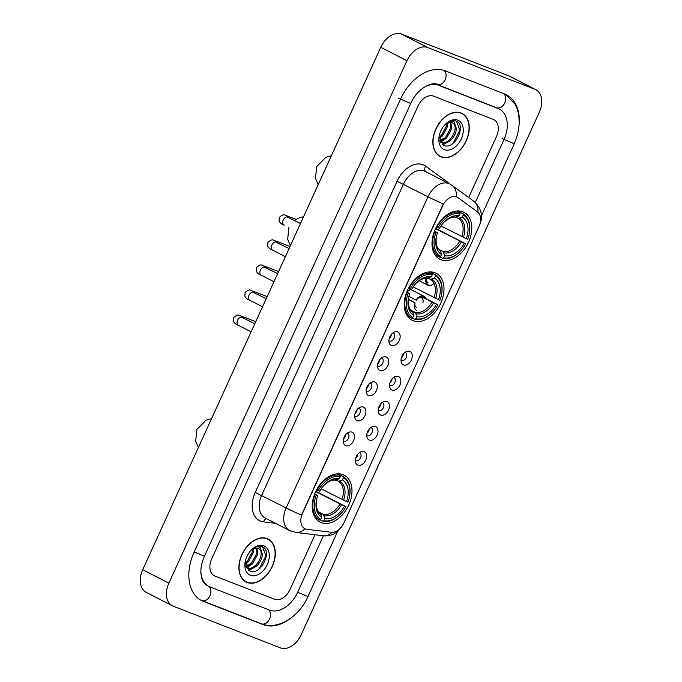 <?xml version="1.0" encoding="UTF-8"?>
<svg xmlns="http://www.w3.org/2000/svg" width="682" height="682" viewBox="0 0 682 682"><rect width="100%" height="100%" fill="white"/><g stroke="black" fill="none" stroke-linecap="round" stroke-linejoin="round"><path stroke-width="1.02" d="M413.181 320.711A26.376 17.783 117.2 0 0 440.342 304.044A26.376 17.783 117.2 0 0 436.165 273.277A26.376 17.783 117.2 0 0 435.031 272.766A26.376 17.783 117.2 0 0 407.879 289.432A26.376 17.783 117.2 0 0 412.056 320.199A26.376 17.783 117.2 0 0 413.181 320.711M440.973 259.74A26.376 17.783 117.2 0 0 468.125 243.073A26.376 17.783 117.2 0 0 463.956 212.307A26.376 17.783 117.2 0 0 462.822 211.795A26.376 17.783 117.2 0 0 435.662 228.461A26.376 17.783 117.2 0 0 439.839 259.228A26.376 17.783 117.2 0 0 440.973 259.74M321.171 522.617A26.376 17.783 117.2 0 0 348.332 505.95A26.376 17.783 117.2 0 0 344.154 475.183A26.376 17.783 117.2 0 0 343.02 474.672A26.376 17.783 117.2 0 0 315.868 491.338A26.376 17.783 117.2 0 0 320.037 522.105A26.376 17.783 117.2 0 0 321.171 522.617M364.06 451.603A7.468 5.038 -62.8 0 1 365.671 460.222A7.468 5.038 -62.8 0 1 357.871 465.175A7.468 5.038 -62.8 0 1 355.663 462.686A7.468 5.038 -62.8 0 1 361.366 451.569A7.468 5.038 -62.8 0 1 364.06 451.603M355.339 460.495A4.476 3.018 117.2 0 0 355.654 460.691A4.476 3.018 117.2 0 0 355.842 460.776A4.476 3.018 117.2 0 0 360.454 457.946A4.476 3.018 117.2 0 0 359.746 452.729A4.476 3.018 117.2 0 0 359.55 452.635A4.476 3.018 117.2 0 0 359.405 452.584M375.475 426.548A7.468 5.038 -62.8 0 1 377.095 435.167A7.468 5.038 -62.8 0 1 369.294 440.12A7.468 5.038 -62.8 0 1 367.078 437.622A7.468 5.038 -62.8 0 1 372.79 426.514A7.468 5.038 -62.8 0 1 375.475 426.548M366.754 435.44A4.476 3.018 117.2 0 0 367.069 435.636A4.476 3.018 117.2 0 0 367.266 435.721A4.476 3.018 117.2 0 0 371.878 432.891A4.476 3.018 117.2 0 0 371.161 427.665A4.476 3.018 117.2 0 0 370.974 427.58A4.476 3.018 117.2 0 0 370.82 427.529M386.899 401.493A7.468 5.038 -62.8 0 1 388.51 410.104A7.468 5.038 -62.8 0 1 380.709 415.057A7.468 5.038 -62.8 0 1 378.501 412.567A7.468 5.038 -62.8 0 1 384.205 401.459A7.468 5.038 -62.8 0 1 386.899 401.493M378.178 410.376A4.476 3.018 117.2 0 0 378.493 410.581A4.476 3.018 117.2 0 0 378.68 410.666A4.476 3.018 117.2 0 0 383.293 407.836A4.476 3.018 117.2 0 0 382.585 402.61A4.476 3.018 117.2 0 0 382.389 402.525A4.476 3.018 117.2 0 0 382.244 402.474M398.314 376.43A7.468 5.038 -62.8 0 1 399.933 385.049A7.468 5.038 -62.8 0 1 392.133 390.002A7.468 5.038 -62.8 0 1 389.916 387.512A7.468 5.038 -62.8 0 1 395.628 376.404A7.468 5.038 -62.8 0 1 398.314 376.43M389.593 385.321A4.476 3.018 117.2 0 0 389.908 385.518A4.476 3.018 117.2 0 0 390.104 385.611A4.476 3.018 117.2 0 0 394.716 382.781A4.476 3.018 117.2 0 0 394 377.555A4.476 3.018 117.2 0 0 393.812 377.47A4.476 3.018 117.2 0 0 393.659 377.419M409.737 351.375A7.468 5.038 -62.8 0 1 411.348 359.994A7.468 5.038 -62.8 0 1 403.548 364.947A7.468 5.038 -62.8 0 1 401.34 362.457A7.468 5.038 -62.8 0 1 407.043 351.341A7.468 5.038 -62.8 0 1 409.737 351.375M401.016 360.267A4.476 3.018 117.2 0 0 401.331 360.463A4.476 3.018 117.2 0 0 401.519 360.548A4.476 3.018 117.2 0 0 406.131 357.718A4.476 3.018 117.2 0 0 405.423 352.5A4.476 3.018 117.2 0 0 405.227 352.406A4.476 3.018 117.2 0 0 405.082 352.355M351.955 432.141A7.468 5.038 -62.8 0 1 353.566 440.751A7.468 5.038 -62.8 0 1 345.774 445.704A7.468 5.038 -62.8 0 1 343.558 443.215A7.468 5.038 -62.8 0 1 349.261 432.107A7.468 5.038 -62.8 0 1 351.955 432.141M343.234 441.024A4.476 3.018 117.2 0 0 343.549 441.228A4.476 3.018 117.2 0 0 343.737 441.314A4.476 3.018 117.2 0 0 348.349 438.483A4.476 3.018 117.2 0 0 347.641 433.258A4.476 3.018 117.2 0 0 347.445 433.172A4.476 3.018 117.2 0 0 347.3 433.121M363.37 407.077A7.468 5.038 -62.8 0 1 364.989 415.696A7.468 5.038 -62.8 0 1 357.189 420.649A7.468 5.038 -62.8 0 1 354.972 418.16A7.468 5.038 -62.8 0 1 360.684 407.052A7.468 5.038 -62.8 0 1 363.37 407.077M354.649 415.969A4.476 3.018 117.2 0 0 354.964 416.173A4.476 3.018 117.2 0 0 355.16 416.259A4.476 3.018 117.2 0 0 359.772 413.428A4.476 3.018 117.2 0 0 359.056 408.203A4.476 3.018 117.2 0 0 358.868 408.117A4.476 3.018 117.2 0 0 358.715 408.066M374.793 382.022A7.468 5.038 -62.8 0 1 376.404 390.641A7.468 5.038 -62.8 0 1 368.612 395.594A7.468 5.038 -62.8 0 1 366.396 393.105A7.468 5.038 -62.8 0 1 372.099 381.988A7.468 5.038 -62.8 0 1 374.793 382.022M366.072 390.914A4.476 3.018 117.2 0 0 366.387 391.11A4.476 3.018 117.2 0 0 366.575 391.195A4.476 3.018 117.2 0 0 371.187 388.365A4.476 3.018 117.2 0 0 370.479 383.148A4.476 3.018 117.2 0 0 370.283 383.054A4.476 3.018 117.2 0 0 370.138 383.003M386.208 356.967A7.468 5.038 -62.8 0 1 387.828 365.586A7.468 5.038 -62.8 0 1 380.027 370.539A7.468 5.038 -62.8 0 1 377.811 368.041A7.468 5.038 -62.8 0 1 383.523 356.933A7.468 5.038 -62.8 0 1 386.208 356.967M377.487 365.859A4.476 3.018 117.2 0 0 377.802 366.055A4.476 3.018 117.2 0 0 377.998 366.14A4.476 3.018 117.2 0 0 382.611 363.31A4.476 3.018 117.2 0 0 381.894 358.084A4.476 3.018 117.2 0 0 381.707 357.999A4.476 3.018 117.2 0 0 381.553 357.948M397.632 331.912A7.468 5.038 -62.8 0 1 399.243 340.523A7.468 5.038 -62.8 0 1 391.451 345.476A7.468 5.038 -62.8 0 1 389.234 342.986A7.468 5.038 -62.8 0 1 394.938 331.878A7.468 5.038 -62.8 0 1 397.632 331.912M388.911 340.795A4.476 3.018 117.2 0 0 389.226 341A4.476 3.018 117.2 0 0 389.413 341.085A4.476 3.018 117.2 0 0 394.026 338.255A4.476 3.018 117.2 0 0 393.318 333.029A4.476 3.018 117.2 0 0 393.122 332.944A4.476 3.018 117.2 0 0 392.977 332.893M357.794 454.118A4.476 3.018 -62.8 0 1 355.646 458.295M369.209 429.063A4.476 3.018 -62.8 0 1 367.061 433.232M380.633 404A4.476 3.018 -62.8 0 1 378.484 408.177M392.048 378.945A4.476 3.018 -62.8 0 1 389.899 383.122M403.471 353.89A4.476 3.018 -62.8 0 1 401.323 358.067M345.689 434.647A4.476 3.018 -62.8 0 1 343.54 438.824M357.104 409.592A4.476 3.018 -62.8 0 1 354.955 413.769M368.527 384.537A4.476 3.018 -62.8 0 1 366.379 388.714M379.942 359.482A4.476 3.018 -62.8 0 1 377.794 363.651M391.366 334.419A4.476 3.018 -62.8 0 1 389.217 338.596M306.926 529.309A13.435 9.062 -62.8 0 1 305.374 528.925A13.435 9.062 -62.8 0 1 304.794 528.661A13.435 9.062 -62.8 0 1 302.467 513.418L442.635 205.853A13.435 9.062 -62.8 0 1 457.238 197.2A13.435 9.062 -62.8 0 1 458.048 197.695L477.46 211.829A13.435 9.062 -62.8 0 1 478.977 226.586L343.907 522.975A13.435 9.062 -62.8 0 1 331.426 532.284L306.926 529.309M247.097 582.462A24.143 16.274 117.2 0 0 271.947 567.211A24.143 16.274 117.2 0 0 268.128 539.053A24.143 16.274 117.2 0 0 267.088 538.592A24.143 16.274 117.2 0 0 242.238 553.835A24.143 16.274 117.2 0 0 246.057 581.993A24.143 16.274 117.2 0 0 247.097 582.462M244.795 581.235A24.143 16.274 117.2 0 0 245.631 581.499M267.472 539.002A24.143 16.274 117.2 0 0 266.773 538.473M441.058 156.851A24.143 16.274 117.2 0 0 465.908 141.6A24.143 16.274 117.2 0 0 462.089 113.442A24.143 16.274 117.2 0 0 461.058 112.982A24.143 16.274 117.2 0 0 436.207 128.225A24.143 16.274 117.2 0 0 440.026 156.383A24.143 16.274 117.2 0 0 441.058 156.851M438.756 155.624A24.143 16.274 117.2 0 0 439.592 155.888M461.433 113.391A24.143 16.274 117.2 0 0 460.734 112.862M301.47 515.123L443.283 203.944A17.417 0.895 -155.5 0 1 427.989 196.757A19.906 13.427 -62.8 0 1 448.782 183.552A19.906 13.427 -62.8 0 1 449.634 183.935L425.116 171.335A19.906 13.427 117.2 0 0 424.264 170.952A19.906 13.427 117.2 0 0 403.471 184.157L261.658 495.337A19.906 13.427 117.2 0 0 265.11 517.936L289.62 530.536A19.906 13.427 -62.8 0 1 286.176 507.937A17.417 0.895 24.5 0 0 301.47 515.123M304.982 528.721L303.916 528.166M477.946 212.221A17.417 12.796 -53.9 0 0 473.709 201.19L452.081 185.444A17.417 12.796 -53.9 0 1 456.292 196.748L456.795 196.97M433.624 96.171A14.927 10.068 117.2 0 0 418.032 106.077L211.71 558.822A14.927 10.068 117.2 0 0 214.293 575.77A14.927 10.068 117.2 0 0 214.932 576.06L274.522 599.265A14.927 10.068 117.2 0 0 290.114 589.359L314.999 534.765L290.114 589.359A14.927 10.068 117.2 0 1 274.522 599.265L214.932 576.06A14.927 10.068 117.2 0 1 214.293 575.77A14.927 10.068 117.2 0 1 211.71 558.822L418.032 106.077A14.927 10.068 117.2 0 1 433.624 96.171L493.222 119.384L433.624 96.171M468.679 197.533L496.445 136.613A14.927 10.068 117.2 0 0 493.862 119.674A14.927 10.068 117.2 0 0 493.222 119.384A14.927 10.068 117.2 0 1 493.862 119.674A14.927 10.068 117.2 0 1 496.445 136.613L468.679 197.533M266.986 538.814A23.887 16.112 117.2 0 0 242.391 553.903A23.887 16.112 117.2 0 0 246.176 581.772A23.887 16.112 117.2 0 0 247.199 582.232A23.887 16.112 117.2 0 0 271.794 567.143A23.887 16.112 117.2 0 0 268.017 539.274A23.887 16.112 117.2 0 0 266.986 538.814M248.632 553.349L246.858 556.572M253.704 548.831L253.764 551.738L248.418 561.61L245.298 563.622M252.783 549.274L252.724 551.209L247.378 561.073L245.264 562.582M256.782 548.268L257.915 553.878L252.562 563.741L245.878 566.563M256.091 548.268L256.875 553.341L251.53 563.204L245.691 565.983M245.384 560.877L249.518 570.877C260.405 576.529 272.774 551.269 262.672 546.896L262.152 546.666C259.808 545.805 257.259 546.12 254.497 547.629C256.773 546.504 258.7 546.521 260.285 547.663L261.948 552.787A11.244 7.587 117.2 0 0 258.964 548.839A11.244 7.587 117.2 0 0 258.487 548.626A11.244 7.587 117.2 0 0 251.522 550.067M261.948 552.787C264.045 559.922 254.233 571.533 247.557 568.242L246.279 567.543M257.915 548.328C266.653 550.911 256.065 572.249 246.517 567.705M250.379 575.267A16.223 10.938 117.2 0 0 267.318 564.508A16.223 10.938 117.2 0 0 263.815 545.779A16.223 10.938 117.2 0 0 251.232 550.076A16.223 10.938 117.2 0 0 245.188 561.84A16.223 10.938 117.2 0 0 250.379 575.267M262.502 546.819L265.937 555.847L259.177 568.822L258.128 569.692M253.423 567.97L248.444 570.229M249.271 565.838L246.253 567.492M256.347 566.188L248.862 570.51M252.195 564.048L246.713 567.782M248.043 561.917L245.35 564.167M460.947 113.203A23.887 16.112 117.2 0 0 436.361 128.301A23.887 16.112 117.2 0 0 440.137 156.161A23.887 16.112 117.2 0 0 441.16 156.621A23.887 16.112 117.2 0 0 465.755 141.532A23.887 16.112 117.2 0 0 461.978 113.664A23.887 16.112 117.2 0 0 460.947 113.203M442.592 127.739L440.819 130.961M447.665 123.22L447.724 126.127L442.379 135.999L439.259 138.02M446.744 123.664L446.684 125.599L441.339 135.462L439.225 136.971M450.742 122.658L451.876 128.267L446.531 138.131L439.839 140.952M450.052 122.658L450.836 127.73L445.491 137.602L439.651 140.373M439.344 135.266L443.479 145.266C454.365 150.918 466.735 125.659 456.633 121.285L456.113 121.055C453.769 120.194 451.22 120.509 448.458 122.018C450.734 120.893 452.66 120.91 454.246 122.052L455.908 127.176A11.244 7.587 117.2 0 0 452.933 123.229A11.244 7.587 117.2 0 0 452.447 123.016A11.244 7.587 117.2 0 0 445.482 124.456M455.908 127.176C458.006 134.32 448.193 145.922 441.518 142.632L440.24 141.933M451.876 122.717C460.614 125.3 450.035 146.639 440.478 142.095M444.34 149.656A16.223 10.938 117.2 0 0 461.279 138.898A16.223 10.938 117.2 0 0 457.775 120.168A16.223 10.938 117.2 0 0 445.193 124.465A16.223 10.938 117.2 0 0 439.148 136.23A16.223 10.938 117.2 0 0 444.34 149.656M456.463 121.208L459.898 130.236L453.138 143.211L452.089 144.081M447.383 142.359L442.405 144.618M443.232 140.228L440.214 141.882M450.308 140.577L442.823 144.899M446.156 138.446L440.674 142.171M442.004 136.306L439.31 138.557M337.778 473.828L343.182 476.599L343.421 477.843A23.691 15.976 117.2 0 1 349.482 496.726A23.691 15.976 117.2 0 1 347.973 502.165L346.524 501.602A21.398 14.433 117.2 0 0 342.466 479.94L338.579 481.322L336.422 480.205M321.179 488.806L346.524 501.602M315.902 491.27L345.91 506.692A23.691 15.976 117.2 0 1 340.659 513.904A23.691 15.976 117.2 0 1 323.907 520.664L324.862 518.576A21.398 14.433 117.2 0 0 344.461 506.121L315.74 491.603M319.15 512.259L323.473 514.484L324.862 518.576M340.045 475.38A24.688 16.649 117.2 0 0 316.994 490.017L318.281 490.605A23.691 15.976 117.2 0 1 340.284 476.624L340.045 475.38L337.096 473.862M349.482 496.726L349.559 496.308A24.688 16.649 117.2 0 0 343.182 476.599M323.907 520.664L322.842 521.236A24.688 16.649 117.2 0 0 340.361 514.211L340.659 513.904M322.842 521.236L320.071 519.82M340.284 476.624L339.329 478.721A21.398 14.433 117.2 0 0 324.368 484.859A21.398 14.433 117.2 0 0 319.73 491.168L318.281 490.605M342.466 479.94L343.421 477.843M344.461 506.121L345.91 506.692M335.45 480.094L339.329 478.721M315.22 517.715L319.705 520.016L320.77 519.445A23.691 15.976 117.2 0 1 316.218 495.123L314.931 494.544A24.688 16.649 117.2 0 0 319.705 520.016M316.218 495.123L317.667 495.686A21.398 14.433 117.2 0 0 316.388 500.383A21.398 14.433 117.2 0 0 321.725 517.348L320.77 519.445M314.717 493.938L317.667 495.686M321.725 517.348L320.446 513.324C317.011 511.253 315.715 506.624 316.559 499.437M429.796 271.922L435.193 274.693L435.431 275.937A23.691 15.976 117.2 0 1 441.501 294.82A23.691 15.976 117.2 0 1 439.984 300.259L438.535 299.696A21.398 14.433 117.2 0 0 434.477 278.034L430.598 279.415L428.432 278.299M413.19 286.909L438.535 299.696M425.943 298.631L437.929 304.786A23.691 15.976 117.2 0 1 432.669 311.998A23.691 15.976 117.2 0 1 415.918 318.758L416.873 316.67A21.398 14.433 117.2 0 0 436.471 304.215L422.286 297.164M411.169 310.361L415.483 312.578L416.873 316.67M432.056 273.473A24.688 16.649 117.2 0 0 409.012 288.111L410.291 288.699A23.691 15.976 117.2 0 1 432.294 274.718L432.056 273.473L429.114 271.956M441.501 294.82L441.578 294.402A24.688 16.649 117.2 0 0 435.193 274.693M415.918 318.758L414.852 319.338A24.688 16.649 117.2 0 0 432.371 312.305L432.669 311.998M414.852 319.338L412.09 317.914M432.294 274.718L431.348 276.815A21.398 14.433 117.2 0 0 416.378 282.953A21.398 14.433 117.2 0 0 411.749 289.262L410.291 288.699M434.477 278.034L435.431 275.937M436.471 304.215L437.929 304.786M427.461 278.188L431.348 276.815M407.239 315.809L411.715 318.11L412.781 317.539A23.691 15.976 117.2 0 1 408.228 293.217L406.949 292.638A24.688 16.649 117.2 0 0 411.715 318.11M408.228 293.217L409.686 293.789A21.398 14.433 117.2 0 0 408.399 298.477A21.398 14.433 117.2 0 0 413.735 315.442L412.781 317.539M406.736 292.032L409.686 293.789M413.735 315.442L412.457 311.418C409.021 309.347 407.725 304.718 408.578 297.531M457.579 210.951L462.984 213.722L463.223 214.975A23.691 15.976 117.2 0 1 469.284 233.849A23.691 15.976 117.2 0 1 467.775 239.288L466.317 238.726A21.398 14.433 117.2 0 0 462.268 217.064L458.381 218.445L456.215 217.336M440.973 225.938L466.317 238.726M435.696 228.393L465.712 243.815A23.691 15.976 117.2 0 1 460.452 251.027A23.691 15.976 117.2 0 1 443.709 257.787L444.664 255.699A21.398 14.433 117.2 0 0 464.263 243.252L435.542 228.726M438.952 249.39L443.266 251.607L444.664 255.699M459.847 212.503A24.688 16.649 117.2 0 0 436.795 227.149L438.083 227.728A23.691 15.976 117.2 0 1 460.086 213.747L459.847 212.503L456.897 210.994M469.284 233.849L469.361 233.432A24.688 16.649 117.2 0 0 462.984 213.722M443.709 257.787L442.635 258.367A24.688 16.649 117.2 0 0 460.162 251.334L460.452 251.027M442.635 258.367L439.873 256.943M460.086 213.747L459.131 215.844A21.398 14.433 117.2 0 0 444.161 221.991A21.398 14.433 117.2 0 0 439.532 228.291L438.083 227.728M462.268 217.064L463.223 214.975M464.263 243.252L465.712 243.815M455.244 217.226L459.131 215.844M435.022 254.838L439.498 257.14L440.572 256.568A23.691 15.976 117.2 0 1 436.02 232.247L434.732 231.667A24.688 16.649 117.2 0 0 439.498 257.14M436.02 232.247L437.469 232.818A21.398 14.433 117.2 0 0 436.19 237.507A21.398 14.433 117.2 0 0 441.527 254.48L440.572 256.568M434.519 231.062L437.469 232.818M441.527 254.48L440.248 250.447C436.804 248.376 435.508 243.747 436.361 236.56M411.093 289.006A7.962 5.371 -62.8 0 1 407.026 291.316M407.231 290.83A7.468 5.03 117.2 0 0 410.735 288.87M416.685 310.421A7.962 5.371 -62.8 0 1 414.784 302.782L408.305 299.449M426.097 299.125A7.962 5.371 117.2 0 0 423.965 296.261A7.962 5.371 117.2 0 0 423.624 296.107A7.962 5.371 117.2 0 0 416.02 300.063L408.868 296.389M408.322 299.262L414.784 302.782M414.946 303.499A5.473 3.691 117.2 0 0 416.523 307.539M425.568 298.852A7.468 5.03 117.2 0 0 423.42 296.559A7.468 5.03 117.2 0 0 417.631 298.537A7.468 5.03 117.2 0 0 416.335 300.191L416.02 300.063M422.959 302.603A5.473 3.691 117.2 0 0 421.527 297.804A5.473 3.691 117.2 0 0 421.288 297.693A5.473 3.691 117.2 0 0 417.324 298.869M415.099 302.902A7.468 5.03 117.2 0 0 414.852 303.95M428.449 285.519A7.962 5.371 -62.8 0 1 428.108 285.366A7.962 5.371 -62.8 0 1 426.062 278.205M426.361 278.444A5.473 3.691 117.2 0 0 427.938 282.484M431.058 271.93A7.468 5.03 117.2 0 0 430.487 272.271M432.712 272.638A5.473 3.691 117.2 0 0 431.007 272.544M426.421 278.196A7.468 5.03 117.2 0 0 426.267 278.895A7.468 5.03 117.2 0 0 428.16 284.829A7.468 5.03 117.2 0 0 434.042 283.49M475.294 202.486L503.972 139.546A26.879 18.124 117.2 0 0 499.318 109.043A26.879 18.124 117.2 0 0 498.167 108.523L438.577 85.318A26.879 18.124 117.2 0 0 422.559 88.319M200.858 570.987A26.879 18.124 117.2 0 0 208.828 586.392A26.879 18.124 117.2 0 0 209.988 586.912L269.578 610.126A26.879 18.124 117.2 0 0 297.642 592.291L323.396 535.788M427.725 47.544A19.906 13.427 117.2 0 0 406.932 60.749L168.863 583.144A19.906 13.427 117.2 0 0 172.307 605.744A19.906 13.427 117.2 0 0 173.16 606.128L280.43 647.9A19.906 13.427 117.2 0 0 301.214 634.695L539.292 112.291A19.906 13.427 117.2 0 0 535.847 89.7A19.906 13.427 117.2 0 0 534.986 89.316L427.725 47.544L401.57 34.1A19.906 13.427 117.2 0 0 380.786 47.305L142.709 569.709A19.906 13.427 117.2 0 0 146.153 592.3L172.307 605.744M535.847 89.7L509.693 76.256A19.906 13.427 117.2 0 0 508.84 75.873L401.57 34.1M519.309 121.132A42.804 28.866 117.2 0 0 506.598 94.883A42.804 28.866 117.2 0 0 504.765 94.056L445.176 70.843A42.804 28.866 117.2 0 0 400.47 99.24L194.14 551.985A42.804 28.866 117.2 0 0 201.548 600.561A42.804 28.866 117.2 0 0 203.389 601.388L262.979 624.593A42.804 28.866 117.2 0 0 289.884 618.813M397.069 181.259L427.989 196.757L286.176 507.937L255.256 492.438L397.069 181.259A24.884 16.777 -62.8 0 1 423.053 164.754A24.884 16.777 -62.8 0 1 425.619 166.152L447.256 181.906A24.884 16.777 -62.8 0 1 449.242 183.739M289.62 530.536L295.886 532.454A17.417 12.481 -83.1 0 0 304.973 528.755M479.523 225.265A17.417 0.895 24.5 0 0 479.582 225.231L479.233 226.006M343.634 523.554L343.438 523.964A17.417 0.895 -155.5 0 1 343.404 523.998M343.438 523.964L338.494 530.767L334.436 533.631C330.949 535.481 327.198 536.188 323.183 535.762A17.417 12.481 -83.1 0 0 332.006 532.327M275.639 523.35L263.508 521.875A24.884 16.777 -62.8 0 1 255.256 492.438M263.508 521.875A4.979 3.563 96.9 0 1 266.517 518.661M446.915 182.537A4.979 3.657 126.1 0 1 447.256 181.906M425.687 171.634A4.979 3.657 126.1 0 1 425.619 166.152M341.989 499.505A18.414 12.421 117.2 0 0 338.579 481.322M323.473 514.484A18.414 12.421 117.2 0 0 339.926 504.032M336.908 480.026A19.147 12.907 117.2 0 0 324.027 485.217M343.609 500.281A19.147 12.907 117.2 0 0 340.045 481.245M324.317 515.745A19.147 12.907 117.2 0 0 341.546 504.799M316.482 499.897A19.147 12.907 117.2 0 0 321.188 514.518M433.999 297.599A18.414 12.421 117.2 0 0 430.598 279.415M415.483 312.578A18.414 12.421 117.2 0 0 431.936 302.126M428.918 278.12A19.147 12.907 117.2 0 0 416.037 283.32M435.619 298.375A19.147 12.907 117.2 0 0 432.056 279.339M416.335 313.839A19.147 12.907 117.2 0 0 433.556 302.902M408.492 297.991A19.147 12.907 117.2 0 0 413.198 312.62M461.782 236.628A18.414 12.421 117.2 0 0 458.381 218.445M443.266 251.607A18.414 12.421 117.2 0 0 459.728 241.155M456.701 217.149A19.147 12.907 117.2 0 0 443.82 222.349M463.402 237.404A19.147 12.907 117.2 0 0 459.839 218.368M444.118 252.869A19.147 12.907 117.2 0 0 461.339 241.931M436.284 237.021A19.147 12.907 117.2 0 0 440.981 251.649M238.564 325.408A4.476 3.018 -62.8 0 1 238.376 325.323A4.476 3.018 -62.8 0 1 237.72 319.986A4.476 3.018 -62.8 0 1 242.272 317.266A4.476 3.018 -62.8 0 1 242.468 317.36A4.476 3.018 -62.8 0 1 242.647 317.462M251.104 331.87L238.376 325.323C235.921 324.444 234.267 323.063 233.406 321.171L233.687 317.539C238.947 313.217 238.197 315.613 241.778 316.252A4.476 3.299 111.3 0 1 243.286 317.778M249.987 300.353A4.476 3.018 -62.8 0 1 249.791 300.268A4.476 3.018 -62.8 0 1 249.135 294.931A4.476 3.018 -62.8 0 1 253.695 292.211A4.476 3.018 -62.8 0 1 253.883 292.297A4.476 3.018 -62.8 0 1 254.071 292.408M262.519 306.806L249.791 300.268C247.344 299.389 245.691 298 244.829 296.107L245.102 292.484C250.371 288.162 249.612 290.549 253.201 291.188A4.476 3.299 111.3 0 1 254.71 292.723M261.402 275.298A4.476 3.018 -62.8 0 1 261.215 275.213A4.476 3.018 -62.8 0 1 260.558 269.876A4.476 3.018 -62.8 0 1 265.11 267.156A4.476 3.018 -62.8 0 1 265.307 267.242A4.476 3.018 -62.8 0 1 265.486 267.344M273.942 281.751L261.215 275.213C258.759 274.335 257.105 272.945 256.244 271.052L256.526 267.429C261.786 263.107 261.036 265.494 264.616 266.133A4.476 3.299 111.3 0 1 266.125 267.668M272.826 250.243A4.476 3.018 -62.8 0 1 272.63 250.149A4.476 3.018 -62.8 0 1 271.973 244.812A4.476 3.018 -62.8 0 1 276.534 242.101A4.476 3.018 -62.8 0 1 276.722 242.187A4.476 3.018 -62.8 0 1 276.909 242.289M285.357 256.696L272.63 250.149C270.183 249.271 268.529 247.89 267.668 245.997L267.941 242.374C273.209 238.052 272.45 240.439 276.04 241.078A4.476 3.299 111.3 0 1 277.548 242.604M284.241 225.179A4.476 3.018 -62.8 0 1 284.053 225.094A4.476 3.018 -62.8 0 1 283.397 219.757A4.476 3.018 -62.8 0 1 287.949 217.038A4.476 3.018 -62.8 0 1 288.145 217.123A4.476 3.018 -62.8 0 1 288.324 217.234M284.053 225.094C281.598 224.216 279.944 222.835 279.083 220.942L279.364 217.311C284.624 212.989 283.874 215.384 287.454 216.024A4.476 3.299 111.3 0 1 288.963 217.549M398.51 98.225L410.777 103.485C417.665 86.861 434.605 81.277 437.026 84.491L497.357 108.037M444.135 70.476A7.962 5.865 111.3 0 1 445.141 79.76A7.962 5.865 111.3 0 1 437.026 84.491M503.666 93.622A7.962 5.865 111.3 0 1 504.731 102.973A7.962 5.865 111.3 0 1 496.615 107.705M505.66 94.431L515.021 104.031L517.229 108.898L518.823 115.284L519.275 123.519L517.783 133.774L514.279 143.791L502.012 138.54M337.556 531.568L307.949 596.545L297.659 592.266M307.949 596.545C299.091 616.792 277.906 630.5 261.428 623.774A7.962 5.865 -68.7 0 0 269.543 619.043A7.962 5.865 -68.7 0 0 268.478 609.691M201.429 600.382A7.962 5.865 -68.7 0 0 201.838 600.561A7.962 5.865 -68.7 0 0 209.954 595.829A7.962 5.865 -68.7 0 0 208.666 586.307M194.157 551.96L204.447 556.231L410.777 103.485M380.786 47.305L406.932 60.749M508.84 75.873L534.986 89.316M142.709 569.709L168.863 583.144M261.215 623.689L262.979 624.593M436.838 84.423L438.577 85.318M496.402 107.62L498.167 108.523M457.238 197.2L456.769 196.962M473.709 201.19C481.424 208.121 483.385 216.134 479.582 225.231M295.886 532.454L323.183 535.762M452.081 185.444L449.634 183.935M244.105 580.706L246.176 581.772M246.33 567.637L247.029 568.004M265.937 538.209L268.017 539.274M438.066 155.095L440.137 156.161M440.291 142.026L440.99 142.393M459.907 112.598L461.978 113.664M198.368 447.58L195.657 441.152L196.919 429.404L206.092 420.172L211.59 418.569M335.825 480.222C332.27 479.506 328.221 481.287 323.694 485.55M290.379 245.673L287.668 239.246L288.895 227.583M427.836 278.324C424.281 277.6 420.24 279.381 415.713 283.652M294.556 220.422L298.102 218.266L303.601 216.663M318.162 184.703L315.459 178.275L316.721 166.527L325.885 157.295L331.384 155.692M455.627 217.353C452.064 216.637 448.023 218.411 443.496 222.682M241.309 317.13L254.821 323.703M241.778 316.252L255.741 321.682M252.732 292.075L266.236 298.648M253.201 291.188L267.156 296.627M264.147 267.012L277.659 273.593M264.616 266.133L278.58 271.572M275.571 241.957L289.074 248.529M276.04 241.078L289.995 246.517M286.986 216.902L300.498 223.474M287.454 216.024L296.065 219.374M410.666 289.424L423.965 296.261M419.123 280.745L428.108 285.366M204.447 556.231C201.761 562.3 200.585 568.029 200.9 573.4C201.872 579.248 201.693 581.712 206.868 585.386L207.618 585.719M200.636 600.058L261.428 623.774M514.279 143.791L481.441 215.836M496.905 107.807L499.318 109.043"/></g></svg>
